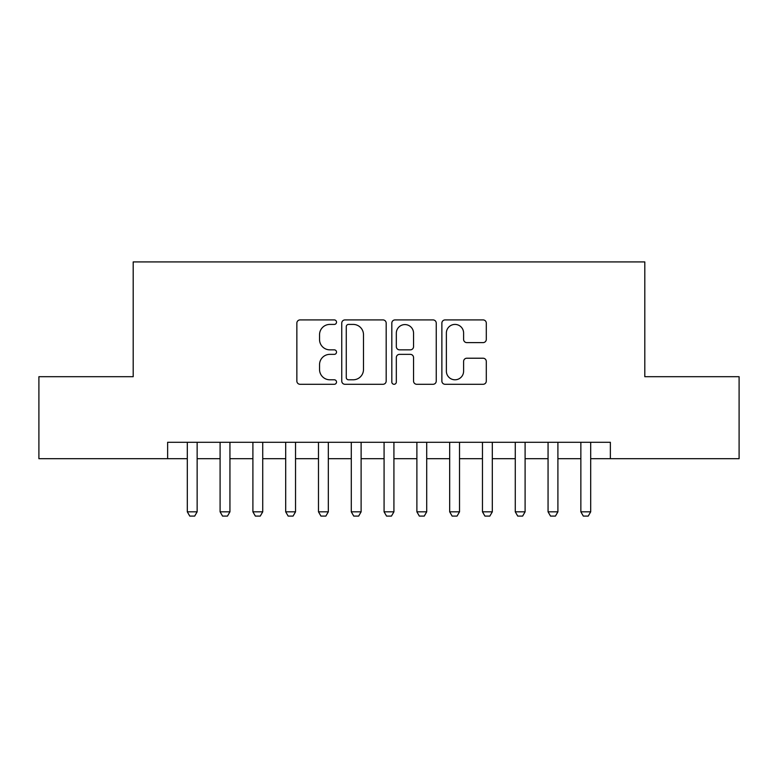<?xml version="1.0" encoding="UTF-8"?>
<svg xmlns="http://www.w3.org/2000/svg" width="778" height="778" viewBox="0 0 778 778"><rect width="100%" height="100%" fill="white"/><g stroke="black" fill="none" stroke-linecap="round" stroke-linejoin="round"><path stroke-width="1.17" d="M336.524 322.17A2.256 2.256 0 0 0 334.277 319.914L300.075 319.914A3.219 3.219 0 0 0 296.856 323.133L296.856 381.074A3.219 3.219 0 0 0 300.075 384.293L334.277 384.293A2.256 2.256 0 0 0 336.524 382.047A2.256 2.256 0 0 0 334.277 379.79L329.853 379.79A10.299 10.299 0 0 1 319.544 369.492L319.544 364.658A10.299 10.299 0 0 1 329.853 354.36L334.277 354.36A2.256 2.256 0 0 0 336.524 352.103A2.256 2.256 0 0 0 334.277 349.847L329.853 349.847A10.299 10.299 0 0 1 319.544 339.548L319.544 334.725A10.299 10.299 0 0 1 329.853 324.416L334.277 324.416A2.256 2.256 0 0 0 336.524 322.17M483.08 342.612A3.219 3.219 0 0 0 486.299 339.393L486.299 323.133A3.219 3.219 0 0 0 483.08 319.914L445.094 319.914A3.219 3.219 0 0 0 441.875 323.133L441.875 381.074A3.219 3.219 0 0 0 445.094 384.293L483.08 384.293A3.219 3.219 0 0 0 486.299 381.074L486.299 361.439A3.219 3.219 0 0 0 483.08 358.22L466.819 358.22A3.219 3.219 0 0 0 463.6 361.439L463.6 371.174A8.607 8.607 0 0 1 454.994 379.79A8.607 8.607 0 0 1 446.377 371.174L446.377 333.033A8.607 8.607 0 0 1 454.994 324.416A8.607 8.607 0 0 1 463.6 333.033L463.6 339.393A3.219 3.219 0 0 0 466.819 342.612L483.08 342.612M167.63 458.689L38.9 458.689L38.9 376.698L133.194 376.698L133.194 261.914L644.806 261.914L644.806 376.698L739.1 376.698L739.1 458.689L610.37 458.689L610.37 442.293L167.63 442.293L167.63 458.689L187.304 458.689M386.18 323.133A3.219 3.219 0 0 0 382.961 319.914L344.975 319.914A3.219 3.219 0 0 0 341.756 323.133L341.756 381.074A3.219 3.219 0 0 0 344.975 384.293L382.961 384.293A3.219 3.219 0 0 0 386.18 381.074L386.18 323.133M395.039 319.914L433.025 319.914A3.219 3.219 0 0 1 436.244 323.133L436.244 381.074A3.219 3.219 0 0 1 433.025 384.293L416.765 384.293A3.219 3.219 0 0 1 413.546 381.074L413.546 357.579A3.219 3.219 0 0 0 410.327 354.36L399.542 354.36A3.219 3.219 0 0 0 396.323 357.579L396.323 382.047A2.256 2.256 0 0 1 394.067 384.293A2.256 2.256 0 0 1 391.82 382.047L391.82 323.133A3.219 3.219 0 0 1 395.039 319.914M197.145 458.689L220.096 458.689M229.938 458.689L252.899 458.689M262.731 458.689L285.691 458.689M295.533 458.689L318.484 458.689M328.326 458.689L351.286 458.689M361.118 458.689L384.079 458.689M393.921 458.689L416.882 458.689M426.714 458.689L449.674 458.689M459.516 458.689L482.467 458.689M492.309 458.689L515.269 458.689M525.101 458.689L548.062 458.689M557.904 458.689L580.855 458.689M590.697 458.689L610.37 458.689M348.515 324.416A2.256 2.256 0 0 0 346.268 326.672L346.268 377.534A2.256 2.256 0 0 0 348.515 379.79L353.183 379.79A10.299 10.299 0 0 0 363.491 369.492L363.491 334.725A10.299 10.299 0 0 0 353.183 324.416L348.515 324.416M413.546 333.188A8.607 8.607 0 0 0 404.939 324.582A8.607 8.607 0 0 0 396.323 333.188L396.323 346.628A3.219 3.219 0 0 0 399.542 349.847L410.327 349.847A3.219 3.219 0 0 0 413.546 346.628L413.546 333.188M197.145 442.293L197.145 511.827L194.685 516.086L189.764 516.086L187.304 511.827L187.304 442.293M187.304 511.827L197.145 511.827M229.938 442.293L229.938 511.827L227.477 516.086L222.557 516.086L220.096 511.827L220.096 442.293M220.096 511.827L229.938 511.827M262.731 442.293L262.731 511.827L260.27 516.086L255.359 516.086L252.899 511.827L252.899 442.293M252.899 511.827L262.731 511.827M295.533 442.293L295.533 511.827L293.073 516.086L288.152 516.086L285.691 511.827L285.691 442.293M285.691 511.827L295.533 511.827M328.326 442.293L328.326 511.827L325.865 516.086L320.944 516.086L318.484 511.827L318.484 442.293M318.484 511.827L328.326 511.827M361.118 442.293L361.118 511.827L358.668 516.086L353.747 516.086L351.286 511.827L351.286 442.293M351.286 511.827L361.118 511.827M393.921 442.293L393.921 511.827L391.46 516.086L386.54 516.086L384.079 511.827L384.079 442.293M384.079 511.827L393.921 511.827M426.714 442.293L426.714 511.827L424.253 516.086L419.332 516.086L416.882 511.827L416.882 442.293M416.882 511.827L426.714 511.827M459.516 442.293L459.516 511.827L457.056 516.086L452.135 516.086L449.674 511.827L449.674 442.293M449.674 511.827L459.516 511.827M492.309 442.293L492.309 511.827L489.848 516.086L484.927 516.086L482.467 511.827L482.467 442.293M482.467 511.827L492.309 511.827M525.101 442.293L525.101 511.827L522.641 516.086L517.73 516.086L515.269 511.827L515.269 442.293M515.269 511.827L525.101 511.827M557.904 442.293L557.904 511.827L555.443 516.086L550.523 516.086L548.062 511.827L548.062 442.293M548.062 511.827L557.904 511.827M590.697 442.293L590.697 511.827L588.236 516.086L583.315 516.086L580.855 511.827L580.855 442.293M580.855 511.827L590.697 511.827"/></g></svg>
